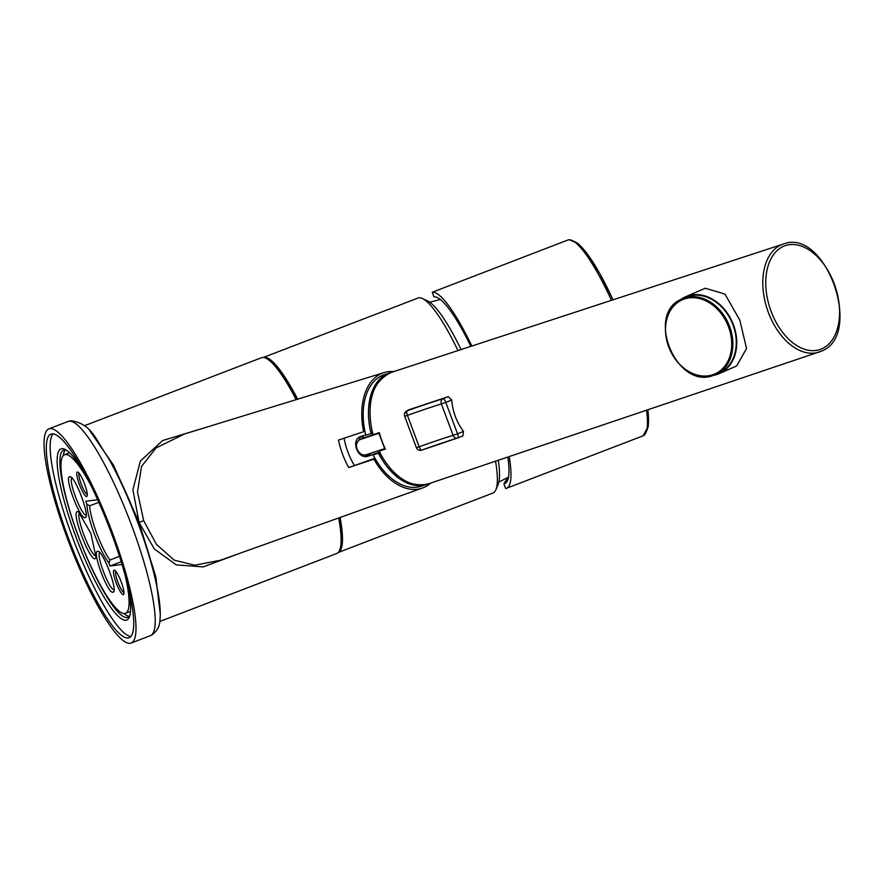 <?xml version="1.0" encoding="UTF-8"?>
<svg xmlns="http://www.w3.org/2000/svg" width="883" height="883" viewBox="0 0 883 883"><rect width="100%" height="100%" fill="white"/><g stroke="black" fill="none" stroke-linecap="round" stroke-linejoin="round"><path stroke-width="1.32" d="M130.529 611.036A84.945 16.335 69 0 1 129.326 611.842L125.485 613.321A84.945 16.335 -111 0 0 124.79 573.895M90.43 484.469A84.945 16.335 -111 0 0 64.558 454.723L68.399 453.244A84.945 16.335 69 0 1 69.834 453.034M64.558 454.723A84.945 16.335 -111 0 0 79.768 539.877A84.945 16.335 -111 0 0 125.485 613.321M97.649 499.734L85.794 501.268L86.887 504.215A36.689 7.053 -111 0 0 108.907 563.089L110 566.025L122.031 564.48M77.583 511.577L78.421 511.754L90.905 533.398L96.115 557.835L95.187 558.685C89.371 560.959 70.673 510.948 77.583 511.577M97.627 551.378C102.671 549.403 118.885 592.747 112.892 592.195C107.847 594.171 91.644 550.826 97.627 551.378L98.355 551.522M113.697 591.455L112.892 592.195M69.746 476.798C74.79 474.822 90.993 518.166 85.011 517.615C79.967 519.59 63.753 476.246 69.746 476.798L70.474 476.941M85.817 516.875L85.011 517.615M114.128 570.131A13.113 2.517 -111 0 0 116.137 582.725A13.113 2.517 -111 0 0 123.3 594.656A13.113 2.517 -111 0 0 123.775 594.215A13.113 2.517 -111 0 0 121.059 581.489A13.113 2.517 -111 0 0 114.558 570.219A13.113 2.517 -111 0 0 114.128 570.131M86.6 496.533A13.113 2.517 69 0 1 79.448 484.59A13.113 2.517 69 0 1 77.428 471.997A13.113 2.517 69 0 1 77.87 472.085A13.113 2.517 69 0 1 84.371 483.365A13.113 2.517 69 0 1 87.086 496.091A13.113 2.517 69 0 1 86.6 496.533M86.887 504.215L89.658 505.793A34.592 6.656 -111 0 0 109.945 560.043L108.907 563.089M110 566.025L121.192 561.731M89.658 505.793L98.83 502.372M119.459 556.279L109.945 560.043M129.823 615.672A89.558 17.218 69 0 1 127.903 617.327A89.558 17.218 69 0 1 127.119 617.526A89.558 17.218 69 0 1 78.962 537.946A89.558 17.218 69 0 1 63.664 450.12A89.558 17.218 69 0 1 64.459 449.922A89.558 17.218 69 0 1 66.203 450.065M65.353 449.911A89.558 17.218 -111 0 0 63.245 455.639M123.885 613.508A89.558 17.218 -111 0 0 129.293 616.356M127.428 583.795A91.655 17.627 69 0 1 129.326 617.129A91.655 17.627 69 0 1 125.927 620.23A91.655 17.627 69 0 1 75.894 536.776A91.655 17.627 69 0 1 61.799 448.696A91.655 17.627 69 0 1 64.856 449.315A91.655 17.627 69 0 1 85.761 475.352M130.872 636.522A109.073 20.971 69 0 1 74.293 541.985A109.073 20.971 69 0 1 53.024 433.873M128.178 637.99A109.073 20.971 -111 0 0 129.139 637.758A109.073 20.971 -111 0 0 110.507 530.793A109.073 20.971 -111 0 0 51.865 433.884A109.073 20.971 69 0 0 50.905 434.127A109.073 20.971 69 0 0 69.536 541.08A109.073 20.971 69 0 0 128.178 637.99M130.165 643.288A114.735 22.064 -111 0 0 131.17 643.034A114.735 22.064 -111 0 0 111.567 530.528A114.735 22.064 -111 0 0 49.89 428.586A114.735 22.064 69 0 0 48.874 428.84A114.735 22.064 69 0 0 68.477 541.345A114.735 22.064 69 0 0 130.165 643.288M108.929 458.994A100.684 19.36 69 0 1 155.585 580.44M89.779 430.738L113.443 465.032L139.017 522.361L155.827 576.875L160.276 614.237M210.22 426.081L162.615 440.551L140.353 461.069L132.914 489.734L139.039 522.35L154.337 548.983L176.313 564.899L203.145 566.908L241.269 552.78M84.558 425.694L261.467 357.725A104.878 20.166 69 0 1 262.383 357.494A104.878 20.166 69 0 1 296.169 399.635M338.653 517.979A104.878 20.166 69 0 1 336.688 553.531L159.779 621.489M374.955 458.277L348.752 467.571A61.413 38.532 71.6 0 1 342.593 454.281A61.413 38.532 71.6 0 1 338.487 440.087L363.63 431.699A60.828 38.157 -108.4 0 1 384.083 372.593L184.448 434.006L155.982 447.979L141.523 466.467L137.494 492.008L143.675 520.672L156.49 544.436L174.183 560.142L194.713 565.208L220.386 560.252L422.449 488.034A60.828 38.157 71.6 0 0 430.727 483.056M384.083 372.593A60.828 38.157 -108.4 0 1 393.697 371.622M354.238 465.164A52.229 32.759 -108.4 0 1 347.88 451.953A52.229 32.759 -108.4 0 1 344.061 438.233M348.752 467.571L373.906 459.171A60.828 38.157 71.6 0 0 422.449 488.034M373.906 459.171L375.154 458.63A58.731 36.843 -108.4 0 1 373.156 454.933L377.582 452.99L368.277 456.081C357.825 460.297 350.043 439.469 360.948 436.445L365.705 434.866M372.747 432.924L365.816 435.308A58.731 36.843 -108.4 0 1 364.878 431.147A58.731 36.843 -108.4 0 1 384.237 374.745L390.33 372.736M363.63 431.699L364.878 431.147M427.361 484.182L421.279 486.213A58.731 36.843 -108.4 0 1 375.154 458.63M426.544 484.458A58.731 36.843 -108.4 0 1 378.421 453.178L373.156 454.933M378.421 453.178L380.087 452.549M379.392 452.228L369.392 455.584L363.377 454.955M378.575 450.628A52.185 32.737 -108.4 0 0 379.491 452.416L379.502 452.405M821.024 351.313A56.876 35.684 71.6 0 1 819.159 352.041A56.876 35.684 71.6 0 1 767.835 311.004A56.876 35.684 71.6 0 1 781.223 244.878A56.876 35.684 71.6 0 1 783.287 244.083L391.158 372.449A58.731 36.843 -108.4 0 0 389.028 373.266A58.731 36.843 -108.4 0 0 373.067 434.679L379.282 432.615A58.697 36.821 -108.4 0 0 385.441 449.094L379.094 451.158L385.275 448.741M408.343 409.955A33.565 1.534 -20.5 0 0 407.096 410.838L407.096 410.838A4.194 4.183 15.9 0 0 404.535 413.619A4.194 4.194 0 0 0 404.635 416.235L404.635 416.235A4.194 4.183 15.9 0 1 404.535 413.619L408.343 409.955L448.189 396.688L451.765 400.01C452.67 411.677 456.588 422.14 463.509 431.412L462.869 435.948A33.565 1.534 159.5 0 1 457.824 437.946M685.572 296.765L705.252 288.233L724.976 294.094L739.833 320.176L746.532 348.465L736.753 365.904L719.369 373.564A41.954 32.616 -113.7 0 0 732.912 323.443A41.954 32.616 -113.7 0 0 687.791 295.915A41.954 32.616 -113.7 0 0 685.572 296.765A41.954 32.616 -113.7 0 0 680.407 299.812M783.287 244.083C825.881 226.997 864.104 335.695 821.124 351.268L428.2 483.917A58.731 36.843 -108.4 0 1 379.226 451.169L379.094 451.158M713.63 375.319A41.954 32.616 -113.7 0 0 717.151 374.414A41.954 32.616 -113.7 0 0 719.369 373.564M713.552 375.341A41.346 32.141 -113.7 0 0 715.738 374.491L719.126 373.012A41.346 32.141 -113.7 0 0 732.482 323.608A41.346 32.141 -113.7 0 0 688 296.478A41.346 32.141 -113.7 0 0 685.815 297.317L682.438 298.807C644.59 312.67 676.19 390.452 713.519 375.352L715.738 374.491A41.346 32.141 -113.7 0 0 729.093 325.099A41.346 32.141 -113.7 0 0 684.623 297.968A41.346 32.141 -113.7 0 0 682.438 298.807M376.986 433.376A52.163 32.726 71.6 0 0 377.052 433.619L372.714 435.054A52.185 32.737 -108.4 0 1 372.24 433.134M363.52 438.056A47.825 30 -108.4 0 1 362.968 435.783M370.275 455.231A47.825 30 -108.4 0 1 369.447 453.663M362.085 436.07A49.293 30.927 71.6 0 0 362.659 438.443M368.542 453.961A49.293 30.927 71.6 0 0 369.392 455.584L368.277 456.081M372.648 434.8L359.9 439.657A8.179 6.358 66.3 0 1 360.33 439.48L378.928 433.299L384.657 448.608L366.059 454.789A8.179 6.358 66.3 0 1 357.262 449.425A8.179 6.358 66.3 0 1 359.9 439.657M356.942 443.012L360.97 436.445M360.385 436.666L360.948 436.445M377.052 433.619L379.282 432.626M340.97 535.153A93.962 18.068 -111 0 0 341.114 534.105M277.759 369.182A93.962 18.068 -111 0 0 276.942 368.509M341.114 538.42A101.103 19.437 -111 0 0 339.249 517.769M296.942 399.403A101.103 19.437 -111 0 0 274.878 365.981M338.222 552.482A104.459 20.088 -111 0 0 340.098 517.46M297.67 399.182A104.459 20.088 -111 0 0 264.072 357.306A104.459 20.088 69 0 0 263.311 357.472L418.023 298.035A104.459 20.088 69 0 1 418.939 297.803A104.459 20.088 69 0 1 422.427 298.52A104.459 20.088 69 0 1 457.99 350.573M495.54 461.202A104.459 20.088 69 0 1 495.882 489.745A104.459 20.088 69 0 1 492.935 493.045L338.211 552.493M422.427 298.52L427.593 300.937A100.265 19.283 69 0 1 461.081 349.558M498.277 460.275A100.265 19.283 69 0 1 498.111 484.491L495.882 489.745M471.842 346.037A104.878 20.166 69 0 0 432.24 292.251L433.983 296.898A99.9 19.205 69 0 1 470.849 346.368M507.857 457.041A99.9 19.205 69 0 1 505.065 483.509A99.9 19.205 69 0 1 503.884 483.851L505.617 488.509A104.878 20.166 69 0 0 506.544 488.277L643.001 435.86A104.878 20.166 -111 0 0 646.566 410.253M507.835 477.493L503.884 483.851M509.204 456.588A104.878 20.166 69 0 1 506.544 488.277M432.24 292.251L567.78 240.055A104.878 20.166 -111 0 1 568.696 239.823A104.878 20.166 -111 0 1 611.444 300.341M96.468 555.97L96.379 555.981C91.037 558.078 73.896 512.228 80.232 512.802M114.084 589.491C109.514 591.279 94.867 552.096 100.287 552.603M86.192 514.921C81.633 516.698 66.987 477.526 72.395 478.023M115.761 571.29A11.534 2.219 -111 0 0 118.079 582.637A11.534 2.219 -111 0 0 123.962 592.614M87.274 494.48A11.534 2.219 69 0 1 81.391 484.502A11.534 2.219 69 0 1 79.073 473.156M404.646 416.246L416.379 447.626L404.635 416.235L407.438 415.385A4.194 1.269 -109.7 0 1 407.096 410.838A75.508 3.455 159.5 0 1 434.922 401.301A75.508 3.455 159.5 0 1 443.034 398.741L443.034 398.741A33.565 1.534 -20.5 0 0 448.189 396.688M150.386 635.661L151.832 634.987C157.042 631.213 159.735 626.367 159.911 620.473C160.662 613.862 160.198 605.528 158.532 595.462C154.801 573.354 147.362 547.648 136.203 518.321C127.362 495.407 118.057 475.253 108.289 457.858C94.9 438.398 91.876 424.061 70.96 420.727L68.09 421.456A114.735 22.064 69 0 1 69.095 421.202A114.735 22.064 69 0 1 130.783 523.144A114.735 22.064 69 0 1 150.386 635.661L131.17 643.034M139.039 522.35L143.675 520.672M371.081 433.553A58.731 36.843 -108.4 0 1 389.502 373.001M783.508 246.324A54.779 34.371 71.6 0 0 771.135 311.456A54.779 34.371 71.6 0 0 821.83 348.84A54.779 34.371 71.6 0 0 834.203 283.708A54.779 34.371 71.6 0 0 783.508 246.324M463.509 431.412A37.759 1.733 159.5 0 1 457.515 433.785L445.783 402.383A4.194 1.302 -111.4 0 0 443.034 398.741A4.194 3.377 -106.9 0 0 441.368 403.95L445.783 402.383A37.759 1.733 -20.5 0 0 451.765 400.01M421.655 450.131A4.194 4.183 -164.1 0 1 416.379 447.648L419.182 446.787A4.194 1.269 70.3 0 0 421.721 450.12L457.46 438.078A4.194 3.377 73.1 0 1 453.111 435.352A71.313 3.267 -20.5 0 0 445.451 437.769A71.313 3.267 -20.5 0 0 419.182 446.787L407.438 415.385A71.313 3.267 159.5 0 1 433.719 406.368A71.313 3.267 159.5 0 1 441.368 403.95L453.111 435.352L457.515 433.785A4.194 1.302 68.6 0 1 457.769 437.979A4.194 1.302 68.6 0 1 457.703 437.99A4.194 3.377 73.1 0 1 457.46 438.078A4.194 4.194 0 0 0 457.769 437.979L463.045 435.882M457.206 438.145A75.508 3.455 -20.5 0 0 421.776 450.098A4.194 1.269 70.3 0 1 421.721 450.12A4.194 4.194 0 0 1 416.379 447.637M684.435 298.962A40.508 31.49 -113.7 0 0 668.674 346.809A40.508 31.49 -113.7 0 0 712.78 374.767A40.508 31.49 -113.7 0 0 728.541 326.92A40.508 31.49 -113.7 0 0 684.435 298.962M365.805 437.074L360.33 439.48M646.433 431.202A102.814 19.768 -111 0 0 647.879 409.811M567.78 240.055L569.16 239.712L578.177 243.576L586.146 252.306L599.612 273.255L613.045 299.812A102.814 19.768 -111 0 0 573.442 241.214M68.09 421.456L48.874 428.84M372.758 434.756C365.849 402.505 371.975 381.732 391.158 372.449M428.2 483.917C409.37 488.045 392.946 477.162 378.928 451.246M508.52 477.107L498.851 482.085M440.275 299.447L429.756 302.218M647.967 409.778L648.376 426.202L643.001 435.86"/></g></svg>
